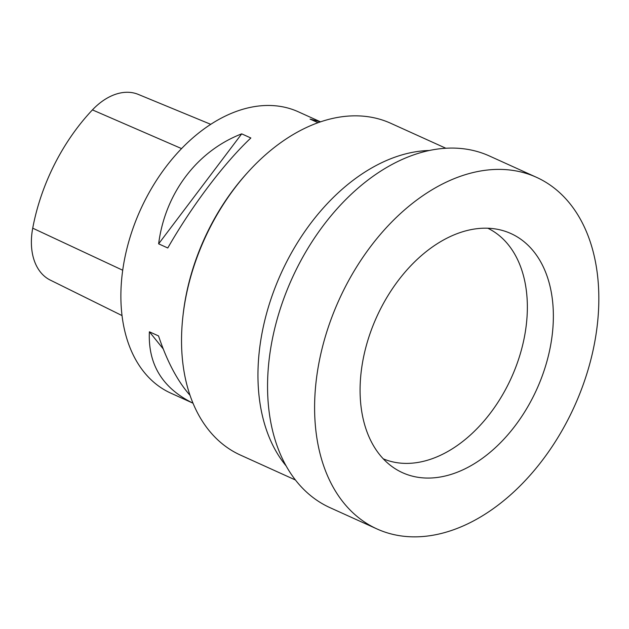 <?xml version="1.0" encoding="UTF-8"?>
<svg xmlns="http://www.w3.org/2000/svg" width="629" height="629" viewBox="0 0 629 629"><rect width="100%" height="100%" fill="white"/><g stroke="black" fill="none" stroke-linecap="round" stroke-linejoin="round"><path stroke-width="0.94" d="M536.403 177.276L489.354 155.961A193.056 129.181 114.4 0 0 292.013 278.498A193.056 129.181 114.4 0 0 330.013 507.666L377.054 528.981A193.056 129.181 114.4 0 0 597.55 322.693A193.056 129.181 114.4 0 0 536.403 177.276A193.056 129.181 114.4 0 0 339.062 299.813A193.056 129.181 114.4 0 0 377.054 528.981M552.49 332.434A131.28 87.84 114.4 0 0 510.905 233.548A131.28 87.84 114.4 0 0 376.716 316.874A131.28 87.84 114.4 0 0 402.552 472.709A131.28 87.84 114.4 0 0 552.49 332.434M429.206 150.496A182.127 121.869 114.4 0 0 409.99 152.855A182.127 121.869 114.4 0 0 275.809 285.802A182.127 121.869 114.4 0 0 286.234 466.042M445.812 148.232L390.758 123.292A182.127 121.869 114.4 0 0 333.559 118.228A182.127 121.869 114.4 0 0 248.345 171.725A182.127 121.869 114.4 0 0 182.945 316.072A182.127 121.869 114.4 0 0 240.427 455.074L295.488 480.021M320.507 121.845L298.311 111.789A154.443 103.345 114.4 0 0 249.807 107.496A154.443 103.345 114.4 0 0 128.371 243.069A154.443 103.345 114.4 0 0 170.829 393.149L193.024 403.205C162.463 388.148 147.917 364.348 149.387 331.782L158.539 335.933C167.047 361.408 177.551 381.205 190.044 395.342M167.778 247.983L158.634 243.84C165.097 193.307 197.011 151.062 241.709 133.851L250.853 137.995C224.01 163.296 192.097 205.541 167.778 247.983M318.046 122.702L310.05 119.085L320.483 121.853M248.345 171.725L247.158 173.03A178.266 119.282 114.4 0 0 183.141 314.311L182.945 316.072M210.739 124.322L138.262 94.397A60.982 40.806 114.4 0 0 92.432 109.894A165.23 110.562 114.4 0 0 32.724 228.178A60.982 40.806 114.4 0 0 50.273 280.094L122.05 315.585M241.709 133.851L158.634 243.84M149.387 331.782L163.21 348.898M383.305 458.848A126.618 84.726 114.4 0 0 511.314 377.864A126.618 84.726 114.4 0 0 487.797 228.217M92.432 109.894L181.553 148.593M32.724 228.178L122.718 270.242"/></g></svg>
